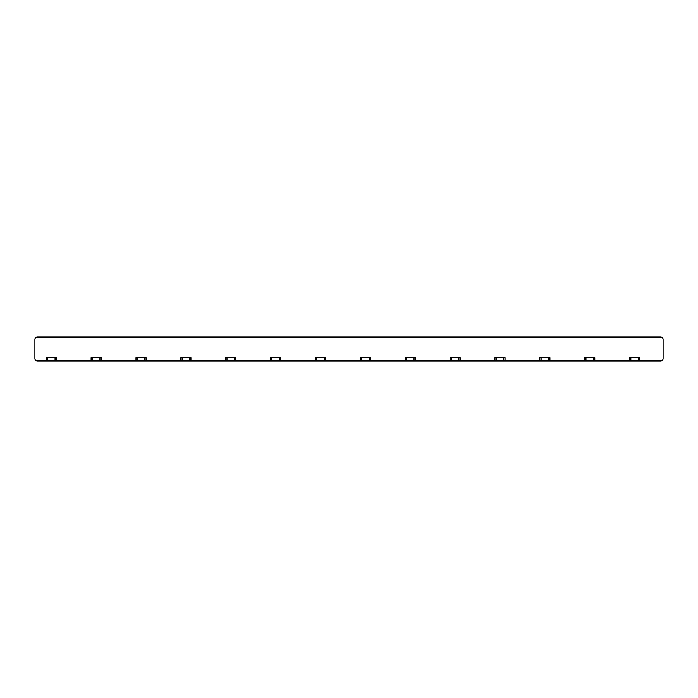<?xml version="1.0" encoding="UTF-8"?>
<svg xmlns="http://www.w3.org/2000/svg" width="698" height="698" viewBox="0 0 698 698"><rect width="100%" height="100%" fill="white"/><g stroke="black" fill="none" stroke-linecap="round" stroke-linejoin="round"><path stroke-width="1.05" d="M55.063 360.971L46.242 360.971L46.242 357.699L56.329 357.699L56.329 360.971L55.063 360.971L55.063 357.699M99.936 360.971L91.115 360.971L91.115 357.699L101.201 357.699L101.201 360.971L99.936 360.971L99.936 357.699M144.809 360.971L135.988 360.971L135.988 357.699L146.074 357.699L146.074 360.971L144.809 360.971L144.809 357.699M189.682 360.971L180.861 360.971L180.861 357.699L190.938 357.699L190.938 360.971L189.682 360.971L189.682 357.699M234.554 360.971L225.733 360.971L225.733 357.699L235.811 357.699L235.811 360.971L234.554 360.971L234.554 357.699M279.427 360.971L270.597 360.971L270.597 357.699L280.683 357.699L280.683 360.971L279.427 360.971L279.427 357.699M324.3 360.971L315.47 360.971L315.47 357.699L325.556 357.699L325.556 360.971L324.3 360.971L324.3 357.699M369.163 360.971L360.343 360.971L360.343 357.699L370.429 357.699L370.429 360.971L369.163 360.971L369.163 357.699M414.036 360.971L405.215 360.971L405.215 357.699L415.301 357.699L415.301 360.971L414.036 360.971L414.036 357.699M458.909 360.971L450.088 360.971L450.088 357.699L460.174 357.699L460.174 360.971L458.909 360.971L458.909 357.699M503.781 360.971L494.961 360.971L494.961 357.699L505.038 357.699L505.038 360.971L503.781 360.971L503.781 357.699M548.654 360.971L539.833 360.971L539.833 357.699L549.911 357.699L549.911 360.971L548.654 360.971L548.654 357.699M593.527 360.971L584.697 360.971L584.697 357.699L594.783 357.699L594.783 360.971L593.527 360.971L593.527 357.699M638.4 360.971L629.57 360.971L629.57 357.699L639.656 357.699L639.656 360.971L638.4 360.971L638.4 357.699M639.656 360.971L660.578 360.971A2.522 2.522 0 0 0 663.1 358.449L663.1 339.551A2.522 2.522 0 0 0 660.578 337.029L37.422 337.029A2.522 2.522 0 0 0 34.9 339.551L34.9 358.449A2.522 2.522 0 0 0 37.422 360.971L46.242 360.971M629.57 360.971L594.783 360.971M584.697 360.971L549.911 360.971M539.833 360.971L505.038 360.971M494.961 360.971L460.174 360.971M450.088 360.971L415.301 360.971M405.215 360.971L370.429 360.971M360.343 360.971L325.556 360.971M315.47 360.971L280.683 360.971M270.597 360.971L235.811 360.971M225.733 360.971L190.938 360.971M180.861 360.971L146.074 360.971M135.988 360.971L101.201 360.971M91.115 360.971L56.329 360.971M47.508 360.971L47.508 357.699M92.372 360.971L92.372 357.699M137.244 360.971L137.244 357.699M182.117 360.971L182.117 357.699M226.99 360.971L226.99 357.699M271.862 360.971L271.862 357.699M316.735 360.971L316.735 357.699M361.608 360.971L361.608 357.699M406.472 360.971L406.472 357.699M451.344 360.971L451.344 357.699M496.217 360.971L496.217 357.699M541.09 360.971L541.09 357.699M585.962 360.971L585.962 357.699M630.835 360.971L630.835 357.699"/></g></svg>

